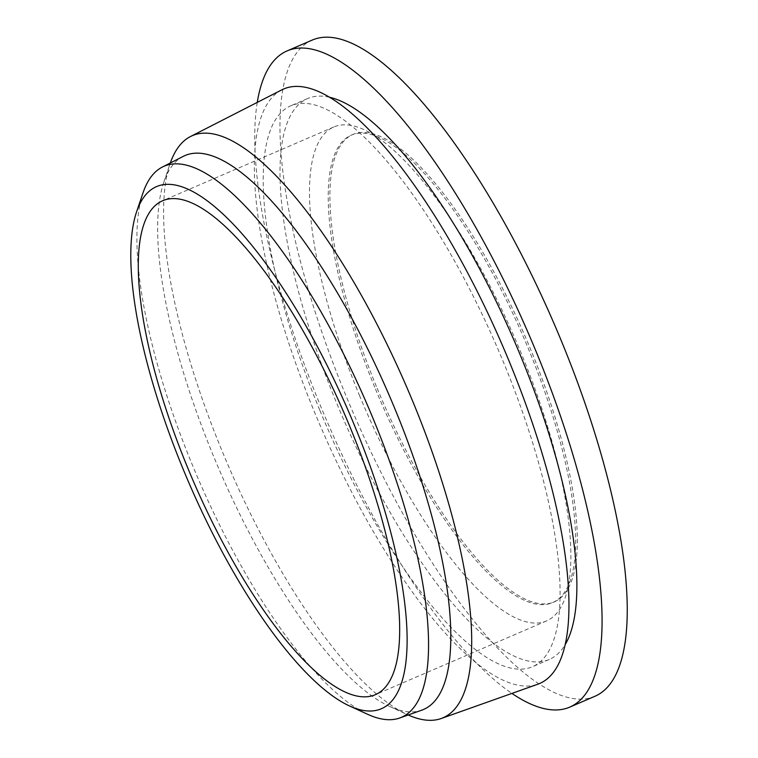 <?xml version="1.0" encoding="UTF-8"?>
<svg xmlns="http://www.w3.org/2000/svg" width="758" height="758" viewBox="0 0 758 758"><rect width="100%" height="100%" fill="white"/><g stroke="black" fill="none" stroke-linecap="round" stroke-linejoin="round"><path stroke-width="0.57" stroke-dasharray="3.79 2.84" d="M375.485 389.081A254.489 78.273 -113.3 0 0 552.639 602.601A254.489 78.273 -113.3 0 0 523.816 337.907A254.489 78.273 -113.3 0 0 351.219 135.17A254.489 78.273 -113.3 0 0 375.485 389.081M377.162 388.352A254.489 78.273 -113.3 0 0 554.316 601.88A254.489 78.273 -113.3 0 0 525.493 337.187A254.489 78.273 -113.3 0 0 352.896 134.45A254.489 78.273 -113.3 0 0 377.162 388.352M312.23 40.079A357.245 109.882 -113.3 0 0 346.302 396.51A357.245 109.882 -113.3 0 0 594.983 696.251M257.256 102.406A357.245 109.882 -113.3 0 0 321.127 407.359A357.245 109.882 -113.3 0 0 511.915 693.399M329.398 97.223A305.389 93.935 -113.3 0 0 307.577 98.549A305.389 93.935 -113.3 0 0 336.704 403.237A305.389 93.935 -113.3 0 0 549.285 659.469A305.389 93.935 -113.3 0 0 565.241 644.527M319.914 410.476A305.389 93.935 -113.3 0 0 532.495 666.699A305.389 93.935 -113.3 0 0 497.911 349.068A305.389 93.935 -113.3 0 0 290.797 105.788A305.389 93.935 -113.3 0 0 319.914 410.476M281.758 89.88A323.638 99.544 -113.3 0 0 314.437 411.926A323.638 99.544 -113.3 0 0 537.848 684.199M170.323 162.979A316.91 97.479 -113.3 0 0 170.038 163.794A316.91 97.479 -113.3 0 0 222.464 451.891A316.91 97.479 -113.3 0 0 407.397 714.633A316.91 97.479 -113.3 0 0 408.183 714.984M183.199 156.394A301.551 92.751 -113.3 0 0 163.775 182.327A301.551 92.751 -113.3 0 0 213.652 456.458A301.551 92.751 -113.3 0 0 389.621 706.456A301.551 92.751 -113.3 0 0 421.818 710.151M143.006 192.864A300.007 92.277 -113.3 0 0 192.636 465.592A300.007 92.277 -113.3 0 0 367.706 714.32M359.415 395.288A268.901 82.707 -113.3 0 0 546.594 620.897A268.901 82.707 -113.3 0 0 516.132 341.223A268.901 82.707 -113.3 0 0 333.766 127.003A268.901 82.707 -113.3 0 0 359.415 395.288M352.896 134.45L351.219 135.17M554.316 601.88L552.639 602.601M307.577 98.549L290.797 105.788M549.285 659.469L532.495 666.699M389.621 706.456L407.397 714.633M163.775 182.327L170.038 163.794M333.766 127.003L162.572 200.775M546.594 620.897L375.399 694.66"/><path stroke-width="1.14" d="M511.915 693.399A357.245 109.882 -113.3 0 0 569.808 707.1L594.983 696.251A357.245 109.882 -113.3 0 0 554.515 324.68A357.245 109.882 -113.3 0 0 312.23 40.079L287.055 50.928A357.245 109.882 -113.3 0 0 257.256 102.406M569.808 707.1A357.245 109.882 -113.3 0 0 529.34 335.529A357.245 109.882 -113.3 0 0 287.055 50.928M565.241 644.527A305.389 93.935 -113.3 0 0 514.691 341.839A305.389 93.935 -113.3 0 0 329.398 97.223M408.183 714.984A316.91 97.479 -113.3 0 0 441.232 718.508L537.848 684.199A323.638 99.544 -113.3 0 0 503.066 346.851A323.638 99.544 -113.3 0 0 281.758 89.88L190.466 136.544A316.91 97.479 -113.3 0 0 170.323 162.979M441.232 718.508A316.91 97.479 -113.3 0 0 407.179 388.172A316.91 97.479 -113.3 0 0 190.466 136.544M349.485 705.944L367.706 714.32A300.007 92.277 -113.3 0 0 399.731 717.987L421.818 710.151A301.551 92.751 -113.3 0 0 389.413 395.828A301.551 92.751 -113.3 0 0 183.199 156.394L162.335 167.063A300.007 92.277 -113.3 0 0 143.006 192.864L136.582 211.861A284.259 87.435 -113.3 0 0 183.597 470.273A284.259 87.435 -113.3 0 0 349.485 705.944A284.259 87.435 -113.3 0 0 349.277 413.119A284.259 87.435 -113.3 0 0 136.582 211.861M399.731 717.987A300.007 92.277 -113.3 0 0 367.488 405.274A300.007 92.277 -113.3 0 0 162.335 167.063M188.211 469.05A268.901 82.707 -113.3 0 0 375.399 694.66A268.901 82.707 -113.3 0 0 344.937 414.986A268.901 82.707 -113.3 0 0 162.572 200.775A268.901 82.707 -113.3 0 0 188.211 469.05"/></g></svg>
